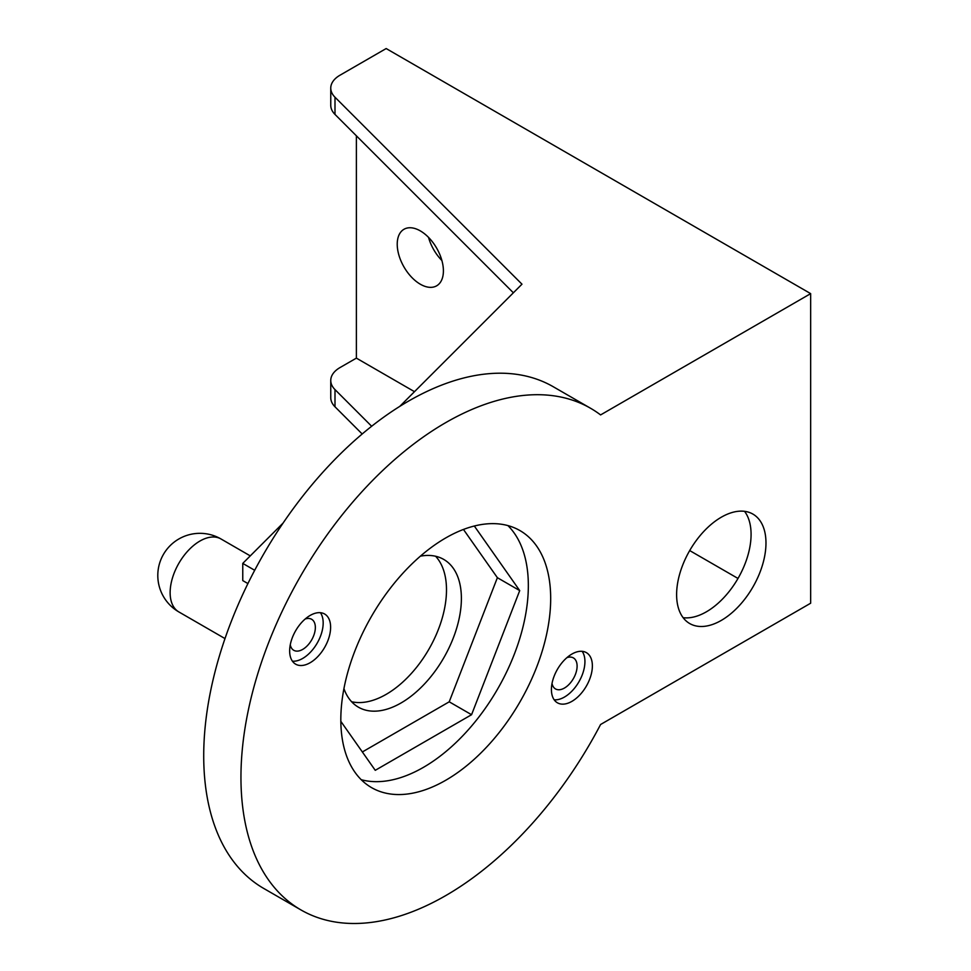 <?xml version="1.0" encoding="UTF-8"?>
<svg xmlns="http://www.w3.org/2000/svg" width="971" height="971" viewBox="0 0 971 971"><rect width="100%" height="100%" fill="white"/><g stroke="black" fill="none" stroke-linecap="round" stroke-linejoin="round"><path stroke-width="1.46" d="M334.995 97.221A31.594 18.243 180 0 1 330.759 88.094L330.759 105.293A31.594 18.243 0 0 0 334.995 114.42L334.995 97.221L521.973 284.187L399.797 406.364M283.083 523.078L242.762 563.398L254.693 570.293M810.664 293.63L600.588 414.92A289.625 167.218 120 0 0 590.562 408.269A289.625 167.218 120 0 0 300.937 575.487A289.625 167.218 120 0 0 300.937 909.924A289.625 167.218 120 0 0 600.588 724.5L810.664 603.209L810.664 293.63L386.167 48.55L340.008 75.204A31.594 18.243 180 0 0 330.759 88.094M428.527 237.373A32.65 18.85 -120 0 0 441.89 260.519M420.309 284.212A32.65 18.85 60 0 1 398.984 255.434A32.65 18.85 60 0 1 403.985 229.277A32.65 18.85 60 0 1 420.309 230.892A32.65 18.85 60 0 1 441.647 259.658A32.65 18.85 60 0 1 436.634 285.826A32.65 18.85 60 0 1 420.309 284.212M552.026 683.426A17.903 10.341 120 0 0 555.497 688.925A17.903 10.341 120 0 0 564.454 688.038A17.903 10.341 120 0 0 576.143 672.26A17.903 10.341 120 0 0 573.4 657.913A17.903 10.341 120 0 0 566.918 657.646M474.321 526.015L519.716 590.599L497.383 577.696L463.458 529.45M371.65 426.257L334.995 389.602A31.594 18.243 180 0 1 330.759 380.474L330.759 397.673A31.594 18.243 0 0 0 334.995 406.8L362.183 433.988M330.759 380.474A31.594 18.243 180 0 1 340.008 367.572L356.381 358.129L414.483 391.677M554.174 699.8A28.96 16.725 120 0 0 564.454 697.057A28.96 16.725 120 0 0 582.199 674.979A28.96 16.725 120 0 0 582.163 651.323M242.762 872.189L244.68 874.082M290.28 644.805A17.903 10.341 120 0 0 293.74 650.291A17.903 10.341 120 0 0 302.697 649.405A17.903 10.341 120 0 0 314.386 633.626A17.903 10.341 120 0 0 311.642 619.28A17.903 10.341 120 0 0 305.161 619.025M242.762 563.398L242.762 580.597L247.921 583.571M310.137 615.444A28.96 16.725 -60 0 1 324.617 614A28.96 16.725 -60 0 1 329.06 637.219A28.96 16.725 -60 0 1 310.137 662.732A28.96 16.725 -60 0 1 295.657 664.176A28.96 16.725 -60 0 1 291.215 640.957A28.96 16.725 -60 0 1 310.137 615.444M721.295 517.215A63.188 36.485 -60 0 1 752.889 514.084A63.188 36.485 -60 0 1 762.575 564.721A63.188 36.485 -60 0 1 721.295 620.408A63.188 36.485 -60 0 1 689.701 623.54A63.188 36.485 -60 0 1 680.016 572.902A63.188 36.485 -60 0 1 721.295 517.215M445.75 537.934A148.393 85.679 -60 0 1 519.946 530.579A148.393 85.679 -60 0 1 542.692 649.502A148.393 85.679 -60 0 1 445.75 780.259A148.393 85.679 -60 0 1 371.553 787.615A148.393 85.679 -60 0 1 348.807 668.703A148.393 85.679 -60 0 1 445.75 537.934M571.895 654.066A28.96 16.725 -60 0 1 586.375 652.633A28.96 16.725 -60 0 1 590.817 675.84A28.96 16.725 -60 0 1 571.895 701.365A28.96 16.725 -60 0 1 557.415 702.798A28.96 16.725 -60 0 1 552.972 679.591A28.96 16.725 -60 0 1 571.895 654.066M292.429 661.178A28.96 16.725 120 0 0 302.697 658.435A28.96 16.725 120 0 0 320.442 636.345A28.96 16.725 120 0 0 320.418 612.701M362.353 751.967L449.221 701.815L497.383 577.696M420.394 556.165A85.314 49.254 -60 0 1 443.723 559.417A85.314 49.254 -60 0 1 456.795 627.776A85.314 49.254 -60 0 1 401.072 702.955A85.314 49.254 -60 0 1 358.408 707.179A85.314 49.254 -60 0 1 343.928 688.621M519.716 590.599L471.566 714.705L449.221 701.815M683.147 617.69A63.188 36.485 120 0 0 706.403 611.803A63.188 36.485 120 0 0 745.364 562.974A63.188 36.485 120 0 0 744.551 511.329M590.562 408.269L553.324 386.774A289.625 167.218 120 0 0 263.699 553.992A289.625 167.218 120 0 0 263.699 888.429L300.937 909.924M471.566 714.705L375.255 770.319L340.833 721.344M356.381 135.806L356.381 358.129M689.701 550.569L737.996 578.449M351.623 701.742A85.314 49.254 120 0 0 386.167 694.362A85.314 49.254 120 0 0 439.669 626.016A85.314 49.254 120 0 0 435.615 556.262M361.224 779.701A148.393 85.679 120 0 0 423.405 767.369A148.393 85.679 120 0 0 517.045 646.832A148.393 85.679 120 0 0 507.93 525.602M513.368 292.793L334.995 114.42M334.995 406.8L334.995 389.602M178.858 611.936A42.129 24.324 -60 0 1 172.401 578.182A42.129 24.324 -60 0 1 199.917 541.053A42.129 24.324 -60 0 1 220.987 538.966A42.129 42.129 0 0 0 157.8 575.451A42.129 42.129 0 0 0 178.858 611.936L224.993 638.578M250.275 555.885L220.987 538.966"/></g></svg>
